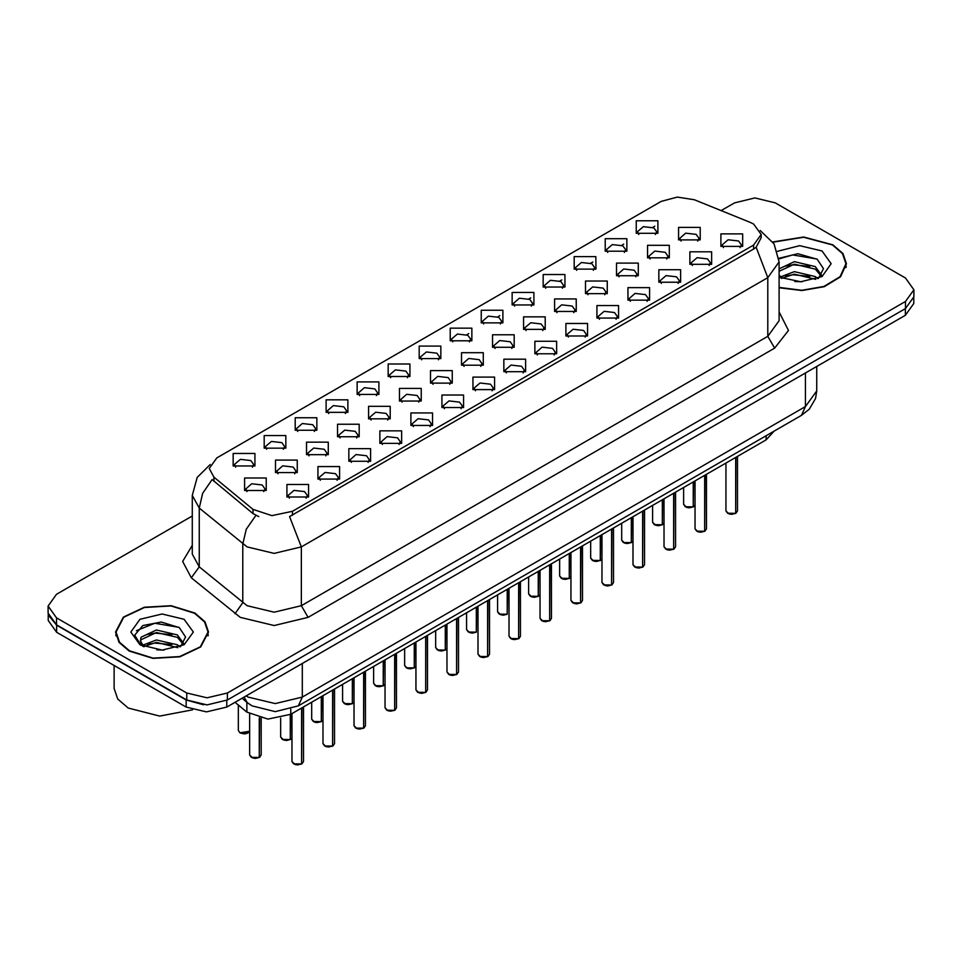 <?xml version="1.0" encoding="UTF-8"?>
<svg xmlns="http://www.w3.org/2000/svg" width="962" height="962" viewBox="0 0 962 962"><rect width="100%" height="100%" fill="white"/><g stroke="black" fill="none" stroke-linecap="round" stroke-linejoin="round"><path stroke-width="1.44" d="M357.179 394.432L357.179 381.902L378.884 381.902L378.884 394.432L357.179 394.432M376.37 395.598L377.621 392.857L374.819 388.949L364.357 387.746L358.441 392.857L359.704 395.598M326.178 412.325L326.178 399.795L347.883 399.795L347.883 412.325L326.178 412.325M345.358 413.504L346.621 410.762L343.807 406.842L333.357 405.639L327.441 410.762L328.703 413.504M295.178 430.218L295.178 417.7L316.883 417.7L316.883 430.218L295.178 430.218M314.358 431.397L315.62 428.655L312.806 424.747L302.357 423.545L296.44 428.655L297.703 431.397M388.191 376.527L388.191 363.997L409.884 363.997L409.884 376.527L388.191 376.527M407.371 377.705L408.622 374.964L405.82 371.043L395.37 369.853L389.442 374.964L390.704 377.705M419.192 358.634L419.192 346.104L440.885 346.104L440.885 358.634L419.192 358.634M438.371 359.8L439.622 357.058L436.82 353.15L426.37 351.948L420.442 357.058L421.705 359.8M264.177 448.124L264.177 435.594L285.882 435.594L285.882 448.124L264.177 448.124M283.357 449.302L284.62 446.56L281.806 442.64L271.356 441.438L265.44 446.56L266.69 449.302M450.192 340.728L450.192 328.198L471.885 328.198L471.885 340.728L450.192 340.728M469.372 341.907L470.622 339.165L467.821 335.245L457.371 334.054L451.443 339.165L452.705 341.907M481.192 322.835L481.192 310.305L502.885 310.305L502.885 322.835L481.192 322.835M500.372 324.002L501.623 321.272L498.821 317.352L488.371 316.149L482.455 321.272L483.706 324.002M512.193 304.93L512.193 292.412L533.886 292.412L533.886 304.93L512.193 304.93M531.373 306.108L532.635 303.367L529.822 299.459L519.372 298.256L513.455 303.367L514.706 306.108M543.193 287.037L543.193 274.507L564.886 274.507L564.886 287.037L543.193 287.037M562.373 288.215L563.636 285.474L560.822 281.553L550.372 280.351L544.456 285.474L545.707 288.215M574.194 269.132L574.194 256.613L595.887 256.613L595.899 269.132L574.194 269.132M593.374 270.31L594.636 267.568L591.822 263.66L581.373 262.458L575.456 267.568L576.707 270.31M605.194 251.238L605.194 238.708L626.899 238.708L626.899 251.238L605.194 251.238M624.374 252.417L625.637 249.675L622.823 245.755L612.373 244.552L606.457 249.675L607.707 252.417M636.195 233.345L636.195 220.815L657.9 220.815L657.9 233.345L636.195 233.345M655.375 234.512L656.637 231.77L653.823 227.862L643.374 226.659L637.457 231.77L638.72 234.512M233.177 466.017L233.177 453.499L254.882 453.499L254.882 466.017L233.177 466.017M252.357 467.195L253.619 464.454L250.805 460.545L240.356 459.343L234.439 464.454L235.69 467.195M337.53 436.772L337.53 424.254L359.235 424.254L359.235 436.772L337.53 436.772M356.71 437.95L357.972 435.209L355.158 431.301L344.709 430.098L338.792 435.209L340.055 437.95M430.543 383.08L430.543 370.55L452.236 370.55L452.236 383.08L430.543 383.08M449.723 384.259L450.974 381.517L448.172 377.597L437.722 376.395L431.794 381.517L433.056 384.259M368.53 418.879L368.53 406.349L390.235 406.349L390.235 418.879L368.53 418.879M387.722 420.057L388.973 417.316L386.159 413.395L375.709 412.193L369.793 417.316L371.055 420.057M461.544 365.187L461.544 352.657L483.237 352.657L483.237 365.187L461.544 365.187M480.723 366.354L481.974 363.612L479.172 359.704L468.722 358.501L462.794 363.612L464.057 366.354M306.529 454.677L306.529 442.147L328.234 442.147L328.234 454.677L306.529 454.677M325.709 455.856L326.972 453.114L324.158 449.194L313.708 447.991L307.792 453.114L309.042 455.856M275.529 472.57L275.529 460.052L297.234 460.052L297.234 472.57L275.529 472.57M294.709 473.749L295.971 471.007L293.157 467.099L282.708 465.897L276.791 471.007L278.042 473.749M399.531 400.986L399.531 388.456L421.236 388.456L421.236 400.986L399.531 400.986M418.723 402.152L419.973 399.41L417.171 395.502L406.722 394.3L400.793 399.41L402.056 402.152M492.544 347.282L492.544 334.752L514.237 334.752L514.237 347.282L492.544 347.282M511.724 348.46L512.974 345.719L510.173 341.799L499.723 340.608L493.795 345.719L495.057 348.46M523.544 329.389L523.544 316.859L545.238 316.859L545.238 329.389L523.544 329.389M542.724 330.555L543.975 327.826L541.173 323.905L530.723 322.703L524.807 327.826L526.058 330.555M554.545 311.484L554.545 298.954L576.238 298.954L576.238 311.484L554.545 311.484M573.725 312.662L574.987 309.92L572.174 306.012L561.724 304.81L555.808 309.92L557.058 312.662M585.545 293.59L585.545 281.06L607.238 281.06L607.238 293.59L585.545 293.59M604.725 294.757L605.988 292.027L603.174 288.107L592.724 286.904L586.808 292.027L588.059 294.757M616.546 275.685L616.546 263.167L638.251 263.167L638.251 275.685L616.546 275.685M635.726 276.864L636.988 274.122L634.174 270.214L623.725 269.011L617.808 274.122L619.059 276.864M647.546 257.792L647.546 245.262L669.251 245.262L669.251 257.792L647.546 257.792M666.726 258.97L667.989 256.229L665.175 252.309L654.725 251.106L648.809 256.229L650.059 258.97M678.547 239.887L678.547 227.369L700.252 227.369L700.252 239.887L678.547 239.887M697.727 241.065L698.989 238.323L696.175 234.415L685.726 233.213L679.809 238.323L681.072 241.065M244.528 490.476L244.528 477.946L266.221 477.946L266.221 490.476L244.528 490.476M263.708 491.642L264.971 488.912L262.157 484.992L251.707 483.79L245.791 488.912L247.042 491.642M317.881 479.124L317.881 466.594L339.586 466.594L339.586 479.124L317.881 479.124M337.061 480.303L338.323 477.561L335.51 473.653L325.06 472.45L319.143 477.561L320.394 480.303M348.881 461.231L348.881 448.701L370.586 448.701L370.586 461.231L348.881 461.231M368.061 462.397L369.324 459.668L366.51 455.747L356.06 454.545L350.144 459.668L351.407 462.397M379.882 443.326L379.882 430.808L401.587 430.808L401.587 443.326L379.882 443.326M399.062 444.504L400.324 441.762L397.51 437.854L387.061 436.652L381.144 441.762L382.407 444.504M410.882 425.432L410.882 412.902L432.587 412.902L432.587 425.432L410.882 425.432M430.074 426.611L431.325 423.869L428.523 419.949L418.061 418.747L412.145 423.869L413.407 426.611M441.895 407.527L441.895 395.009L463.588 395.009L463.588 407.527L441.895 407.527M461.075 408.706L462.325 405.964L459.523 402.056L449.074 400.853L443.145 405.964L444.408 408.706M472.895 389.634L472.895 377.104L494.588 377.104L494.588 389.634L472.895 389.634M492.075 390.812L493.326 388.071L490.524 384.151L480.074 382.948L474.146 388.071L475.408 390.812M503.896 371.741L503.896 359.211L525.589 359.211L525.589 371.741L503.896 371.741M523.075 372.907L524.326 370.166L521.524 366.257L511.075 365.055L505.146 370.166L506.409 372.907M534.896 353.836L534.896 341.306L556.589 341.306L556.589 353.836L534.896 353.836M554.076 355.014L555.327 352.272L552.525 348.352L542.075 347.162L536.159 352.272L537.409 355.014M565.896 335.942L565.896 323.412L587.59 323.412L587.59 335.942L565.896 335.942M585.076 337.109L586.339 334.367L583.525 330.459L573.075 329.257L567.159 334.367L568.41 337.109M596.897 318.037L596.897 305.507L618.59 305.507L618.59 318.037L596.897 318.037M616.077 319.216L617.339 316.474L614.526 312.554L604.076 311.363L598.16 316.474L599.41 319.216M627.897 300.144L627.897 287.614L649.591 287.614L649.591 300.144L627.897 300.144M647.077 301.31L648.34 298.581L645.526 294.661L635.076 293.458L629.16 298.581L630.411 301.31M658.898 282.239L658.898 269.721L680.603 269.721L680.603 282.239L658.898 282.239M678.078 283.417L679.34 280.676L676.526 276.767L666.077 275.565L660.16 280.676L661.411 283.417M689.898 264.346L689.898 251.816L711.603 251.816L711.603 264.346L689.898 264.346M709.078 265.524L710.341 262.782L707.527 258.862L697.077 257.66L691.161 262.782L692.424 265.524M720.899 246.44L720.899 233.922L742.604 233.922L742.604 246.44L720.899 246.44M740.079 247.619L741.341 244.877L738.527 240.969L728.078 239.766L722.161 244.877L723.424 247.619M286.88 497.029L286.88 484.499L308.574 484.499L308.586 497.029L286.88 497.029M306.06 498.196L307.323 495.466L304.509 491.546L294.059 490.343L288.143 495.466L289.394 498.196M750.132 222.294L753.583 223.978L761.17 234.548L753.583 245.118L292.496 511.327L271.933 515.644L252.982 509.331L213.889 477.092L209.199 468.518L216.787 457.948L661.134 201.407L677.188 197.078L694.299 199.723L750.132 222.294M774.049 431.229L766.113 439.887L290.813 714.297L267.965 719.107L246.909 712.084L235.017 702.284M779.064 287.734L801.971 290.572L824.362 286.616L840.572 276.84L846.476 263.756L842.928 253.475L832.851 244.769L803.739 236.989L772.835 241.943M194.925 613.071L171.104 605.723L144.24 607.25L123.364 617.135L115.524 632.058L119.072 642.327L129.148 651.046L152.958 658.393L179.834 656.866L200.709 646.981L208.538 632.058L205.002 621.777L194.925 613.071M116.005 634.475L115.849 635.185M761.17 234.548L761.17 237.71L756.096 247.198L753.583 249.014L289.586 516.534L301.31 546.945L274.182 553.439L247.066 546.945L199.206 508.068L192.268 495.37L192.268 554.088L199.206 566.798L247.066 605.675L274.182 612.157L301.31 605.675L767.82 336.327L779.064 320.671L779.064 261.953L767.82 277.609L756.096 247.198M192.268 515.945L56.53 594.324L48.1 606.06L48.1 613.107L56.53 624.855L186.712 700.023L207.058 704.881L227.405 700.023L905.47 308.537L913.9 296.789L913.9 289.742L905.47 278.006L775.288 202.838L754.942 197.968L734.595 202.838L721.163 210.594M258.79 516.534L252.982 513.588L212.145 479.593L202.657 493.386L199.206 508.068L199.206 566.798L191.354 577.801L182.684 561.471L192.268 545.31M48.1 606.06L56.53 617.808L186.712 692.977L207.058 697.835L227.405 692.977L905.47 301.491L913.9 289.742M208.225 635.185L208.069 634.475M846.151 266.883L845.995 266.173M48.172 614.249L48.172 620.514L56.59 632.25L186.111 707.022L206.445 711.892L226.791 707.022L905.41 315.235L913.828 303.487L913.828 297.931M48.316 615.115L56.59 625.204L186.111 699.975L203.571 704.761M301.623 763.96L297.739 764.922L295.033 764.525L291.979 761.519L293.663 763.864L301.623 763.96L301.623 708.068M301.575 764.056L293.795 763.948M301.623 763.732L301.972 707.864M259.259 757.407L255.387 758.369L252.681 757.972L249.627 754.966L251.31 757.31L259.259 757.407L259.259 717.856M259.223 757.503L251.443 757.395M259.259 757.178L259.62 717.941M779.064 287.422L801.767 290.308L824.013 286.411L840.127 276.731L845.995 263.756L842.496 253.583L832.515 244.961L803.643 237.265L773.015 242.208M794.732 281.553L802.031 281.758M780.398 276.96L794.359 271.633L815.295 276.527L817.832 278.571M781.673 278.307L794.359 274.122L815.752 279.329M779.064 274.891L781.865 278.475M779.064 268.819L794.359 261.688L815.295 266.582L821.524 275.192M779.064 271.308L794.359 264.177L815.295 269.071L821.031 275.841M779.064 277.176L800.793 281.794L822.077 276.515L831.228 263.756L822.077 250.986L799.638 245.695L777.392 251.262M818.566 278.258L823.472 268.638L817.267 259.307L797.835 253.715L778.871 258.261M780.615 277.934L779.064 276.31M778.919 258.85L792.652 254.906L816.846 259.018M785.762 266.101L792.652 264.851L809.92 266.33M785.762 276.046L792.652 274.795L809.92 276.274M129.485 650.853L153.054 658.116L179.653 656.613L200.3 646.825L208.069 632.058L204.557 621.885L194.577 613.263L171.02 605.988L144.42 607.503L123.761 617.291L116.005 632.058L119.504 642.231L129.485 650.853M114.093 665.451L114.093 688.431L117.737 699.025L128.126 708.008L159.716 716.077L192.496 709.812M156.794 649.855L164.105 650.072M142.46 645.261L156.421 639.946L177.369 644.841L179.894 646.873M143.747 646.608L156.421 642.424L177.826 647.642M142.677 646.236L140.44 640.981L143.939 646.777M140.44 640.981L141.089 637.193L156.421 630.002L177.369 634.896L183.586 643.494M140.488 641.293L141.089 639.67L156.421 632.479L177.369 637.385L183.105 644.143M180.64 646.572L185.534 636.952L179.341 627.609L161.291 622.065L142.857 625.492L134.68 635.209L141.041 645.43M184.139 619.287L162.037 614.009L139.923 619.287L130.772 632.058L139.923 644.817L162.037 650.108L184.139 644.817L193.302 632.058L184.139 619.287M136.351 630.747L154.714 623.208L178.92 627.332M147.823 634.403L154.714 633.152L171.994 634.643M147.823 644.348L154.714 643.097L171.994 644.588M332.624 746.067L328.739 747.017L326.034 746.62L322.979 743.614L324.663 745.971L332.624 746.067L332.624 690.163M332.575 746.151L324.795 746.043M332.624 745.827L332.972 689.958M363.624 728.162L359.74 729.124L357.034 728.727L353.98 725.721L355.663 728.066L363.624 728.162L363.624 672.27M363.576 728.258L355.796 728.15M363.624 727.933L363.973 672.065M394.624 710.269L390.74 711.219L388.035 710.834L384.98 707.816L386.664 710.172L394.624 710.269L394.624 654.364M394.576 710.353L386.796 710.245M394.624 710.028L394.973 654.16M425.625 692.375L421.741 693.325L419.035 692.929L415.981 689.922L417.664 692.267L425.625 692.375L425.625 636.471M425.589 692.46L417.809 692.351M425.625 692.135L425.974 636.267M290.271 739.513L286.387 740.463L283.682 740.067L280.627 737.06L282.311 739.417L290.271 739.513L290.271 714.61M290.223 739.598L282.443 739.489M290.271 739.273L290.62 714.417M321.272 721.608L317.388 722.57L314.682 722.173L311.628 719.167L313.311 721.512L321.272 721.608L321.272 696.716M321.224 721.704L313.444 721.596M321.272 721.38L321.621 696.512M352.272 703.715L348.388 704.665L345.683 704.28L342.628 701.262L344.312 703.619L352.272 703.715L352.272 678.823M352.224 703.799L344.444 703.691M352.272 703.475L352.621 678.619M383.273 685.822L379.389 686.772L376.683 686.375L373.629 683.369L375.312 685.714L383.273 685.822L383.273 660.918M383.237 685.906L375.457 685.798M383.273 685.581L383.622 660.714M456.625 674.47L452.741 675.42L450.036 675.035L446.981 672.017L448.665 674.374L456.625 674.47L456.625 618.566M456.589 674.554L448.809 674.446M456.625 674.23L456.974 618.362M487.626 656.577L483.754 657.527L481.036 657.13L477.982 654.124L479.665 656.469L487.626 656.577L487.626 600.673M487.59 656.661L479.81 656.553M487.626 656.337L487.987 600.468M518.626 638.672L514.754 639.634L512.037 639.237L508.982 636.231L510.678 638.576L518.626 638.672L518.626 582.78M518.59 638.768L510.81 638.648M518.626 638.443L518.987 582.575M549.627 620.779L545.755 621.729L543.049 621.332L539.995 618.326L541.678 620.67L549.627 620.779L549.627 564.874M549.591 620.863L541.81 620.755M549.627 620.538L549.987 564.67M414.273 667.917L410.389 668.867L407.684 668.482L404.629 665.463L406.313 667.82L414.273 667.917L414.273 643.025M414.237 668.001L406.457 667.893M414.273 667.676L414.622 642.82M445.274 650.023L441.39 650.973L438.684 650.577L435.63 647.57L437.313 649.915L445.274 650.023L445.274 625.12M445.238 650.108L437.457 649.999M445.274 649.783L445.634 624.915M476.274 632.118L472.402 633.08L469.684 632.683L466.63 629.677L468.326 632.022L476.274 632.118L476.274 607.226M476.238 632.214L468.458 632.094M476.274 631.89L476.635 607.022M507.275 614.225L503.403 615.175L500.697 614.778L497.631 611.772L499.326 614.117L507.275 614.225L507.275 589.333M507.239 614.309L499.458 614.201M507.275 613.984L507.635 589.117M580.627 602.873L576.755 603.835L574.049 603.439L570.995 600.432L572.679 602.777L580.627 602.873L580.627 546.981M580.591 602.97L572.811 602.849M580.627 602.645L580.988 546.777M611.628 584.98L607.756 585.93L605.05 585.533L601.996 582.527L603.679 584.884L611.628 584.98L611.628 529.076M611.591 585.064L603.811 584.956M611.628 584.74L611.988 528.872M642.64 567.075L638.756 568.037L636.05 567.64L632.996 564.634L634.679 566.979L642.64 567.075L642.64 511.183M642.592 567.171L634.812 567.063M642.64 566.846L642.989 510.978M673.64 549.182L669.756 550.132L667.051 549.747L663.996 546.729L665.68 549.086L673.64 549.182L673.64 493.278M673.592 549.266L665.812 549.158M673.64 548.941L673.989 493.073M704.641 531.289L700.757 532.239L698.051 531.842L694.997 528.835L696.68 531.18L704.641 531.289L704.641 475.384M704.593 531.373L696.813 531.264M704.641 531.048L704.99 475.18M735.641 513.383L731.757 514.333L729.052 513.948L725.997 510.93L727.681 513.287L735.641 513.383L735.641 457.479M735.593 513.467L727.813 513.359M735.641 513.143L735.99 457.275M538.275 596.32L534.403 597.282L531.697 596.885L528.643 593.879L530.327 596.224L538.275 596.32L538.275 571.428M538.239 596.416L530.459 596.308M538.275 596.091L538.636 571.224M569.276 578.427L565.403 579.377L562.698 578.98L559.643 575.973L561.327 578.33L569.276 578.427L569.276 553.535M569.239 578.511L561.459 578.402M569.276 578.186L569.636 553.33M600.276 560.521L596.404 561.483L593.698 561.087L590.644 558.08L592.327 560.425L600.276 560.521L600.276 535.63M600.24 560.618L592.46 560.509M600.276 560.293L600.637 535.425M631.288 542.628L627.404 543.578L624.699 543.193L621.644 540.175L623.328 542.532L631.288 542.628L631.288 517.736M631.24 542.712L623.46 542.604M631.288 542.388L631.637 517.532M662.289 524.735L658.405 525.685L655.699 525.288L652.645 522.282L654.328 524.627L662.289 524.735L662.289 499.831M662.241 524.819L654.461 524.711M662.289 524.494L662.638 499.627M693.289 506.83L689.405 507.78L686.7 507.395L683.645 504.377L685.329 506.733L693.289 506.83L693.289 481.938M693.241 506.914L685.461 506.806M693.289 506.589L693.638 481.734M292.496 511.327L292.496 515.223M252.982 509.331L252.982 513.588M213.889 477.092L213.889 481.361M753.583 245.118L753.583 249.014M766.113 435.798L766.113 439.887M246.909 702.248L246.909 712.084M290.813 709.222L290.813 714.297M308.093 617.412L301.31 605.675L301.31 546.945L767.82 277.609L767.82 336.327L774.602 348.076L308.093 617.412L274.182 625.528L240.284 617.412L191.354 577.801M255.844 515.367L246.26 529.22L242.773 543.987L242.773 602.717L234.908 613.72M466.798 334.74L468.771 333.61M497.799 316.847L499.771 315.704M528.811 298.941L530.771 297.811M559.812 281.048L561.772 279.906M590.812 263.143L592.772 262.013M621.813 245.25L623.773 244.107M652.813 227.345L654.773 226.214M779.064 311.892L788.527 330.459L774.602 348.076M227.405 692.977L227.405 700.023M186.712 692.977L186.712 700.023M905.47 301.491L905.47 308.537M56.53 617.808L56.53 624.855M246.128 695.863L248.088 697.089L275.204 703.571L302.333 697.089L805.459 406.601L816.69 390.945L815.535 398.545L809.27 409.259L801.49 415.38L298.352 705.867L302.333 697.089L302.333 663.419M805.459 372.931L805.459 406.601L801.49 415.38M244.083 697.041L247.294 702.573L242.027 698.232M905.41 315.235L905.41 308.574M226.791 707.022L226.791 700.36M186.111 707.022L186.111 699.975M56.59 632.25L56.59 625.204M301.972 763.756L303.487 761.519L303.487 706.986M259.62 757.202L261.135 754.966L261.135 718.265M239.959 732.864L249.627 731.276L246.789 733.501L244.047 733.91L239.995 732.948L238.275 730.507L239.959 732.864M248.028 732.9L240.091 732.936M332.972 745.863L334.487 743.614L334.487 689.093M363.973 727.957L365.488 725.721L365.488 671.187M394.973 710.064L396.488 707.816L396.488 653.294M425.974 692.171L427.489 689.922L427.489 635.389M290.62 739.309L291.979 737.83L290.584 739.393M321.621 721.404L322.979 719.937L321.585 721.5M352.621 703.511L353.98 702.032M383.622 685.617L384.98 684.138L383.585 685.702M456.974 674.266L458.489 672.017L458.489 617.496M487.987 656.373L489.49 654.124L489.49 599.591M518.987 638.467L520.49 636.231L520.49 581.697M549.987 620.574L551.491 618.326L551.491 563.792M414.622 667.712L415.981 666.233L414.586 667.796M445.634 649.819L446.981 648.34M580.988 602.669L582.503 600.432L582.503 545.899M611.988 584.776L613.503 582.527L613.503 528.006M642.989 566.871L644.504 564.634L644.504 510.1M673.989 548.977L675.504 546.729L675.504 492.207M704.99 531.072L706.505 528.835L706.505 474.302M735.99 513.179L737.505 510.93L737.505 456.409M538.636 596.115L539.995 594.648M569.636 578.222L570.995 576.743M600.637 560.317L601.996 558.85L600.601 560.413M631.637 542.424L632.996 540.945L631.601 542.508M662.638 524.53L663.996 523.051M693.638 506.625L694.997 505.146L693.602 506.709M779.064 261.953L774.049 243.831L760.233 230.567M210.137 464.526L197.186 477.417L192.268 495.37M298.352 705.867L275.204 711.676L252.056 705.867L247.294 702.573M816.69 390.945L816.69 366.45M291.979 761.519L291.979 713.636M303.487 761.519L301.936 763.852M249.627 754.966L249.627 714.008M261.135 754.966L259.584 757.298M238.275 730.507L238.275 704.966M845.995 267.592L845.995 263.756M208.069 635.906L208.069 632.058M116.005 635.906L116.005 632.058M322.979 743.614L322.979 695.73M334.487 743.614L332.936 745.947M353.98 725.721L353.98 677.837M365.488 725.721L363.937 728.054M384.98 707.816L384.98 659.932M396.488 707.816L394.937 710.148M415.981 689.922L415.981 642.039M427.489 689.922L425.938 692.255M280.627 737.06L280.627 718.097M311.628 719.167L311.628 702.284M342.628 701.262L342.628 684.391M353.98 702.056L352.585 703.595M373.629 683.369L373.629 666.486M446.981 672.017L446.981 624.134M458.489 672.017L456.938 674.35M477.982 654.124L477.982 606.24M489.49 654.124L487.938 656.457M508.982 636.231L508.982 588.335M520.49 636.231L518.939 638.552M539.995 618.326L539.995 570.442M551.491 618.326L549.939 620.658M404.629 665.463L404.629 648.592M435.63 647.57L435.63 630.687M446.981 648.364L445.586 649.903M466.63 629.677L466.63 612.794M497.631 611.772L497.631 594.889M570.995 600.432L570.995 552.549M582.503 600.432L580.952 602.765M601.996 582.527L601.996 534.644M613.503 582.527L611.952 584.86M632.996 564.634L632.996 516.75M644.504 564.634L642.953 566.967M663.996 546.729L663.996 498.845M675.504 546.729L673.953 549.062M694.997 528.835L694.997 480.952M706.505 528.835L704.954 531.168M725.997 510.93L725.997 463.047M737.505 510.93L735.954 513.263M528.643 593.879L528.643 576.996M539.995 594.672L538.6 596.212M559.643 575.973L559.643 559.102M570.995 576.767L569.6 578.306M590.644 558.08L590.644 541.197M621.644 540.175L621.644 523.304M652.645 522.282L652.645 505.399M663.996 523.075L662.602 524.615M683.645 504.377L683.645 487.506"/></g></svg>
